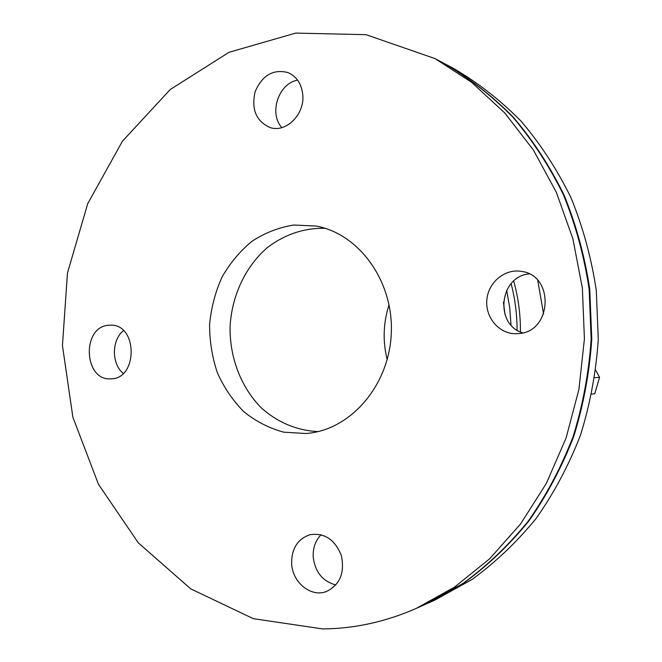 <?xml version="1.0" encoding="UTF-8"?>
<svg xmlns="http://www.w3.org/2000/svg" width="662" height="662" viewBox="0 0 662 662"><rect width="100%" height="100%" fill="white"/><g stroke="black" fill="none" stroke-linecap="round" stroke-linejoin="round"><path stroke-width="0.99" d="M529.228 273.927C499.462 276.145 494.224 324.521 522.773 332.878M518.942 333.574L514.738 333.722C498.122 333.176 484.882 316.568 486.901 299.265C488.63 281.929 505.164 268.441 521.54 271.403C554.524 275.351 552.158 331.662 518.942 333.574M297.594 80.16C278.545 83.246 268.681 113.252 281.83 127.609M302.749 94.492C305.074 114.36 285.843 133.319 269.823 127.46C256.037 121.047 251.146 109.122 255.151 91.67C262.243 75.253 273.191 68.881 287.978 72.572C296.543 76.403 301.467 83.718 302.749 94.492M123.455 330.619C111.481 340.144 111.373 363.835 123.264 373.393M108.063 325.299L110.926 325.15C138.044 324.546 137.82 379.475 110.678 378.838C83.966 380.865 81.418 327.566 108.063 325.299M321.111 534.739C315.294 540.763 312.671 548.393 313.258 557.644C315.402 572.407 322.948 581.517 335.891 584.968M291.685 564.181C291.33 549.021 297.354 539.216 309.758 534.747C324.463 532.538 335.005 539.522 341.402 555.724C344.894 572.903 339.887 584.836 326.383 591.53C311.157 597.571 292.712 582.767 291.685 564.181M503.434 302.046L505.015 314.673M513.695 281.044C518.305 297.569 520.547 314.541 520.431 331.952M543.593 314.111L537.759 280.39M594.724 377.663L599.557 377.357L595.759 370.298M389.066 304.743C383.232 322.882 382.603 341.195 387.187 359.681M599.557 377.357L594.757 393.758L591.795 394.064M318.182 431.566C297.263 430.714 277.519 422.397 261.457 407.999C241.042 387.502 229.606 357.571 230.062 326.813C231.7 296.104 245.155 267.018 266.927 247.96C283.924 234.696 304.197 227.745 325.125 228.324M306.01 433.511L283.733 432.178C269.219 428.248 255.946 421.437 243.906 411.756C232.9 400.667 224.07 387.709 217.409 372.872C212.179 357.323 209.581 341.203 209.597 324.529C211.153 307.929 215.274 292.157 221.952 277.212C229.987 263.128 240.008 251.13 252.023 241.233C264.932 232.834 278.81 227.438 293.638 225.039L315.956 226.032C358.804 233.636 393.286 280.663 391.325 332.324C389.761 383.993 352.151 428.554 308.881 433.221L306.01 433.511M322.452 628.9L253.314 618.672L190.747 588.874L138.292 542.832L98.464 484.311L72.886 417.25L62.443 345.547L67.45 273.083L87.698 203.697L122.429 141.221L170.25 89.502L229.019 52.306L295.657 33.1L366.045 34.672L435.066 58.612L471.675 82.361L504.8 113.02L533.357 149.96L556.337 192.278L572.887 238.808L582.378 288.193L584.422 338.919L578.919 389.38L566.084 438.004L546.398 483.301L520.589 523.956L489.574 558.86L454.43 587.186L416.282 608.378C385.499 621.883 354.228 628.726 322.452 628.9M435.066 58.612L443.797 63.246C468.531 77.595 491.477 95.477 512.636 116.893C532.447 140.154 549.394 166.162 563.47 194.918C575.659 224.915 584.215 256.368 589.147 289.269L591.166 339.151C588.907 372.565 582.883 405.053 573.102 436.597C561.293 467.157 546.34 495.342 528.243 521.159C508.615 545.281 486.851 566.043 462.97 583.445L425.31 604.356L416.282 608.378M444.185 63.453L444.583 63.66C469.292 77.992 492.214 95.858 513.34 117.24C533.125 140.476 550.056 166.443 564.115 195.158C576.279 225.105 584.827 256.517 589.759 289.368L591.77 339.167C589.519 372.541 583.503 404.97 573.731 436.465C561.939 466.983 547.011 495.126 528.93 520.911C509.326 544.991 487.596 565.729 463.739 583.106L425.716 604.174M444.583 63.66L453.015 68.136C477.418 82.287 500.05 99.904 520.895 120.98C540.424 143.869 557.123 169.447 570.992 197.706C582.999 227.182 591.431 258.081 596.288 290.403L598.283 339.391C596.057 372.218 590.132 404.118 580.5 435.108C568.873 465.129 554.144 492.826 536.319 518.214C516.981 541.93 495.532 562.361 471.989 579.498L434.843 600.103L426.129 603.992M506.67 290.295L509.682 307.507L511.023 325.009M517.08 330.148C517.055 314.285 515.069 298.777 511.138 283.626"/></g></svg>
